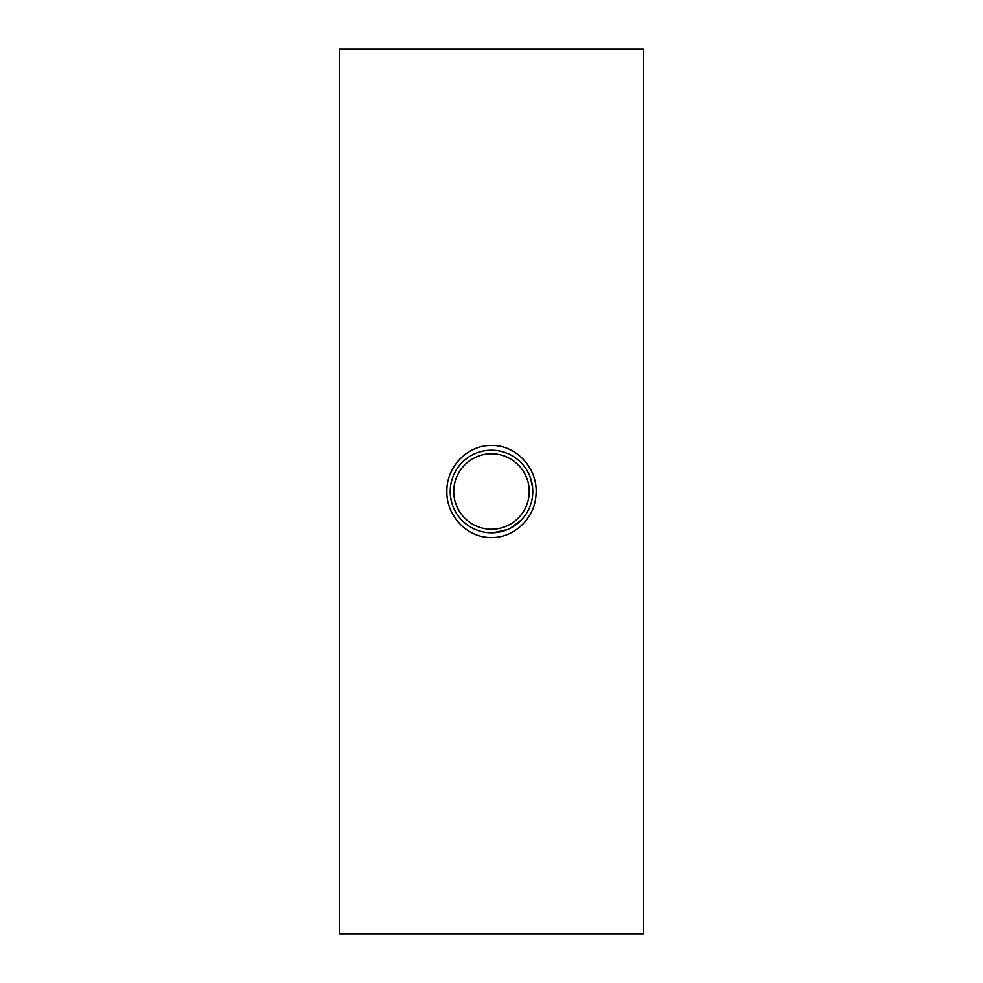 <?xml version="1.0" encoding="UTF-8"?>
<svg xmlns="http://www.w3.org/2000/svg" width="983" height="983" viewBox="0 0 983 983"><rect width="100%" height="100%" fill="white"/><g stroke="black" fill="none" stroke-linecap="round" stroke-linejoin="round"><path stroke-width="1.47" d="M453.753 492.127L454.465 498.799M455.178 501.76L456.087 504.574M457.906 508.715L461.236 514.06M464.787 518.176L465.586 518.938M469.223 521.973L472.479 524.099M477.087 526.384L479.618 527.33M484.558 528.608L485.405 528.756M489.767 529.21L490.689 529.235M495.457 529.038L497.066 528.829M501.379 527.932L506.601 526.089M508.371 525.266L510.595 524.062M512.573 522.821L514.822 521.174M516.038 520.179L517.586 518.778M519.786 516.493L521.15 514.859M522.735 512.696L524.136 510.46M525.942 506.933L527.404 503.149M528.276 500.015L528.535 498.799M528.891 496.71L529.223 492.815M529.21 489.718L529.124 488.465M527.355 479.704L525.5 475.108M523.079 470.82L521.076 468.055M519.515 466.2L515.657 462.489M513.31 460.683L512.401 460.069M509.157 458.139L504.439 456.038M499.671 454.65L494.424 453.863M489.448 453.814L483.869 454.527M481.301 455.154L475.747 457.193M474.666 457.709L469.26 461.002M465.205 464.418L462.846 466.925M460.609 469.8L458.766 472.7M458.017 474.089L456.419 477.554M455.731 479.446L454.392 484.594M453.753 491.5A37.747 37.747 0 0 1 510.374 458.815A37.747 37.747 0 0 1 510.374 524.185A37.747 37.747 0 0 1 453.753 491.5M450.398 495.444L450.263 489.559M451.148 482.788L452.438 478.143M454.293 473.597L456.284 469.948M461.015 463.657L463.411 461.236M466.655 458.52L467.834 457.673M478.918 452.18L483.009 451.099M491.672 450.214L495.739 450.435M501.17 451.369L507.363 453.384M510.914 455.068L513.581 456.616M516.222 458.434L518.975 460.683M521.199 462.821L522.882 464.676M524.983 467.343L525.647 468.301M526.827 470.132L528.707 473.609M530.353 477.554L532.589 487.531M532.737 493.454L532.454 496.771M531.656 501.121L531.287 502.51M529.198 508.346L527.674 511.406M525.069 515.534L524.283 516.591M521.371 519.995L510.89 527.945M507.449 529.579L493.503 532.737M491.144 532.786L487.74 532.614M485.037 532.282L482.211 531.729M479.311 530.943L474.568 529.161M470.746 527.195L467.294 524.947M464.787 522.981L462.637 521.015M458.987 516.947L456.849 513.937M454.785 510.386L453.151 506.786M451.775 502.731L450.595 497.14M446.884 491.5C446.343 516.173 467.527 538.057 491.5 537.504C514.256 537.947 534.752 518.324 535.993 494.928C538.487 469.051 516.653 444.832 491.5 445.496C467.515 444.967 446.343 466.839 446.884 491.5M491.5 532.786A41.286 41.286 0 0 1 450.214 491.5A41.286 41.286 0 0 1 491.5 450.214A41.286 41.286 0 0 1 532.786 491.5A41.286 41.286 0 0 1 491.5 532.786M491.5 49.15L643.668 49.15L643.668 933.85L339.332 933.85L339.332 49.15L491.5 49.15"/></g></svg>
